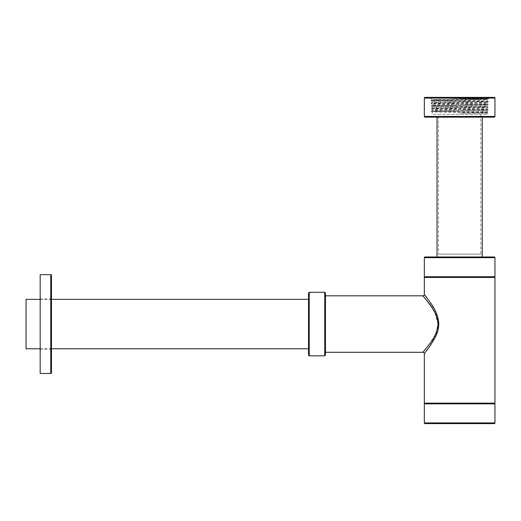 <?xml version="1.0" encoding="UTF-8"?>
<svg xmlns="http://www.w3.org/2000/svg" width="521" height="521" viewBox="0 0 521 521"><rect width="100%" height="100%" fill="white"/><g stroke="black" fill="none" stroke-linecap="round" stroke-linejoin="round"><path stroke-width="0.39" stroke-dasharray="2.6 1.95" d="M432.111 111.846L432.098 111.833C430.046 111.39 488.685 110.94 487.181 110.491C489.239 110.048 430.646 109.599 432.098 109.149C430.04 108.707 488.587 108.257 487.181 107.801C489.239 107.365 430.743 106.916 432.098 106.46C430.059 106.024 488.516 105.574 487.181 105.118C489.186 104.682 430.776 104.233 432.098 103.777L487.181 102.435C488.945 101.992 430.789 101.549 432.098 101.094C430.372 100.651 488.49 100.208 487.181 99.752L487.181 101.113L453.719 100.351C434.579 100.065 425.325 99.778 437.822 99.491L482.159 99.491L446.608 98.222L488.438 99.081L430.841 100.423L488.444 101.764L430.841 103.125L488.438 104.447L430.841 105.815L488.438 107.131L430.841 108.472L488.438 109.814L430.841 111.155L488.444 112.497L482.954 112.777L481.925 112.119L459.939 113.174L487.181 113.174C489.239 112.731 430.548 112.282 432.098 111.833L432.098 114.32L487.181 114.32L432.098 114.32M429.981 97.375L489.304 97.375L429.981 97.375L432.098 99.771L487.877 98.795L446.608 98.222M489.304 97.375L487.877 98.795L488.438 99.088L487.168 99.758L482.159 99.491M430.841 100.442L432.111 101.107L432.098 102.455C430.776 102.911 489.186 103.353 487.181 103.796C488.516 104.252 430.059 104.701 432.098 105.138C430.743 105.594 489.239 106.043 487.181 106.479L487.181 106.479C488.587 106.935 430.04 107.385 432.098 107.821C430.646 108.277 489.239 108.726 487.181 109.163L487.181 109.163C488.685 109.612 430.046 110.068 432.098 110.504C430.548 110.953 489.239 111.409 487.181 111.846L481.925 112.119M488.438 101.79L487.168 102.448L487.168 103.783L488.431 104.454L487.168 105.125L487.181 106.479L488.431 107.137L487.168 107.808L487.181 109.163L488.431 109.827L487.161 110.491L487.181 111.846L488.438 112.51L487.161 113.174L487.181 114.32M430.841 103.119L432.111 103.783L432.098 105.138L430.847 105.796L432.117 106.466L432.098 107.821L430.847 108.485L432.117 109.149L432.098 110.504L430.847 111.168L432.117 111.833M488.444 101.764L487.168 101.107L451.134 101.921L432.098 102.455L430.847 103.106M494.247 97.375L425.038 97.375M425.038 117.147L494.247 117.147M437.041 117.147L482.238 117.147L437.041 117.147M437.041 256.97L482.238 256.97L437.041 256.97M494.247 256.97L425.038 256.97M494.95 276.742L424.335 276.742M425.038 276.742L494.247 276.742L425.038 276.742M427.096 298.045L434.931 310.21L438.825 324.055L435.315 337.139L427.806 349.103M427.07 350.112L424.335 353.713M424.335 294.398L424.999 295.264M424.68 297.908L425.8 299.282M426.106 299.666L426.523 300.187M431.694 307.227L432.938 309.168M435.002 312.847L437.992 324.055L435.953 333.219L430.294 342.922M425.038 403.853L494.247 403.853L425.038 403.853M424.335 403.853L494.95 403.853M425.038 423.625L494.247 423.625M427.891 346.172L425.768 348.868M325.469 355.127L325.469 292.984M325.469 324.055L325.469 295.811L325.469 324.055M308.517 292.984L308.517 355.127M308.517 324.055L308.517 299.341L308.517 324.055M26.05 299.341L26.05 348.77M481.925 113.441L482.954 112.777L459.939 113.174M438.454 114.32L480.824 114.32L438.454 114.32L438.454 254.144L480.824 254.144L438.454 254.144M480.824 114.32L480.824 254.144M40.176 274.626L40.176 373.485M40.176 349.122L40.176 298.989L40.176 349.122L51.475 349.122L51.475 298.989L51.475 349.122M51.475 372.782L51.475 275.329M40.176 298.989L51.475 298.989M451.134 103.243L450.737 102.578L451.134 101.921M494.95 98.078L424.335 98.078M424.335 116.444L494.95 116.444M494.95 257.674L424.335 257.674M494.95 277.446L424.335 277.446M424.335 403.15L494.95 403.15M438.825 324.055L437.992 324.055M424.335 422.922L494.95 422.922M324.759 355.836L324.759 292.281M309.227 292.281L309.227 355.836M50.765 373.485L50.765 274.626M432.117 99.758L430.841 100.423M51.475 299.341L40.176 299.341M51.475 348.77L40.176 348.77"/><path stroke-width="0.78" d="M424.335 98.078A0.703 0.703 0 0 1 425.038 97.375L494.247 97.375A0.703 0.703 0 0 1 494.95 98.078L494.95 116.444L424.335 116.444L424.335 98.078L494.95 98.078M494.95 116.444A0.703 0.703 0 0 1 494.247 117.147L425.038 117.147A0.703 0.703 0 0 1 424.335 116.444M437.041 256.97L437.041 117.147M482.238 256.97L482.238 117.147M424.335 257.674A0.703 0.703 0 0 1 425.038 256.97L494.247 256.97A0.703 0.703 0 0 1 494.95 257.674L494.95 276.742L424.335 276.742L424.335 257.674L494.95 257.674M425.038 276.742A0.703 0.703 0 0 0 424.335 277.446L494.95 277.446A0.703 0.703 0 0 0 494.247 276.742M425.038 403.853A0.703 0.703 0 0 1 424.335 403.15L424.335 353.713L430.255 345.625C435.497 337.211 438.33 333.238 438.825 324.055C438.467 316.924 435.589 309.702 430.19 302.388L424.335 294.398L424.335 277.446M494.247 403.853A0.703 0.703 0 0 0 494.95 403.15L494.95 277.446M427.806 349.103L427.07 350.112M424.999 295.264L427.096 298.045M424.335 294.398A1.413 1.413 141.1 0 1 422.922 295.811L422.974 295.876M423.189 296.13L424.68 297.908M425.8 299.282L426.106 299.666M426.523 300.187L431.694 307.227M432.938 309.168L435.002 312.847M424.335 353.713A1.413 1.413 38.9 0 0 422.922 352.3L429.083 344.596C434.521 338.116 437.49 331.265 437.992 324.055C437.62 317.263 434.625 310.386 429.011 303.417L422.922 295.811L325.469 295.811M494.95 422.922L494.95 403.853L424.335 403.853L424.335 422.922A0.703 0.703 0 0 0 425.038 423.625L494.247 423.625A0.703 0.703 0 0 0 494.95 422.922L424.335 422.922M430.294 342.922L427.891 346.172M425.768 348.868L422.922 352.3L325.469 352.3M324.759 355.836L324.759 292.281L325.469 292.984L325.469 355.127L324.759 355.836L309.227 355.836L309.227 292.281L308.517 292.984L308.517 355.127L309.227 355.836M40.176 348.77L26.05 348.77L26.05 299.341L40.176 299.341M40.176 373.485L40.176 274.626L50.765 274.626L50.765 373.485L40.176 373.485M50.765 373.485A0.703 0.703 0 0 0 51.475 372.782L51.475 275.329A0.703 0.703 0 0 0 50.765 274.626M438.825 324.055L437.992 324.055M494.95 403.15L424.335 403.15M324.759 292.281L309.227 292.281M308.517 299.341L51.475 299.341M308.517 348.77L51.475 348.77"/></g></svg>
